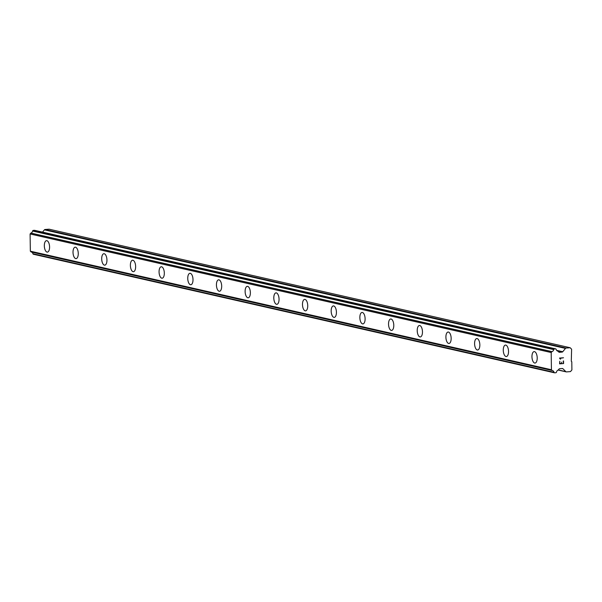 <?xml version="1.0" encoding="UTF-8"?>
<svg xmlns="http://www.w3.org/2000/svg" width="602" height="602" viewBox="0 0 602 602"><rect width="100%" height="100%" fill="white"/><g stroke="black" fill="none" stroke-linecap="round" stroke-linejoin="round"><path stroke-width="0.9" d="M534.674 363.036A5.749 2.604 85.6 0 1 531.972 357.137A5.749 2.604 85.6 0 1 534.14 351.606A5.749 2.604 85.6 0 1 534.501 351.628A5.749 2.604 85.6 0 1 537.202 357.535A5.749 2.604 85.6 0 1 535.027 363.066A5.749 2.604 85.6 0 1 534.674 363.036M535.027 363.066A5.749 2.604 85.6 0 1 534.659 363.036A5.749 2.604 85.6 0 1 531.965 357.137A5.749 2.604 85.6 0 1 534.14 351.606M506.342 356.542A5.749 2.604 85.6 0 1 505.973 356.512A5.749 2.604 85.6 0 1 503.287 350.612A5.749 2.604 85.6 0 1 505.454 345.074A5.749 2.604 85.6 0 1 505.815 345.104A5.749 2.604 85.6 0 1 508.517 351.004A5.749 2.604 85.6 0 1 506.342 356.542A5.749 2.604 85.6 0 1 505.989 356.512A5.749 2.604 85.6 0 1 503.28 350.612A5.749 2.604 85.6 0 1 505.454 345.074M477.657 350.01A5.749 2.604 85.6 0 1 477.296 349.988A5.749 2.604 85.6 0 1 474.602 344.088A5.749 2.604 85.6 0 1 476.776 338.55A5.749 2.604 85.6 0 1 477.13 338.58A5.749 2.604 85.6 0 1 479.832 344.479A5.749 2.604 85.6 0 1 477.657 350.01A5.749 2.604 85.6 0 1 477.303 349.98A5.749 2.604 85.6 0 1 474.594 344.081A5.749 2.604 85.6 0 1 476.769 338.55M448.972 343.486A5.749 2.604 85.6 0 1 448.61 343.456A5.749 2.604 85.6 0 1 445.924 337.564A5.749 2.604 85.6 0 1 448.091 332.026A5.749 2.604 85.6 0 1 448.452 332.056A5.749 2.604 85.6 0 1 451.146 337.955A5.749 2.604 85.6 0 1 448.972 343.486A5.749 2.604 85.6 0 1 448.618 343.456A5.749 2.604 85.6 0 1 445.909 337.556A5.749 2.604 85.6 0 1 448.084 332.026M420.294 336.962A5.749 2.604 85.6 0 1 419.933 336.932A5.749 2.604 85.6 0 1 417.239 331.032A5.749 2.604 85.6 0 1 419.406 325.501A5.749 2.604 85.6 0 1 419.767 325.524A5.749 2.604 85.6 0 1 422.461 331.431A5.749 2.604 85.6 0 1 420.286 336.962A5.749 2.604 85.6 0 1 419.925 336.932A5.749 2.604 85.6 0 1 417.231 331.032A5.749 2.604 85.6 0 1 419.398 325.501M391.609 330.43A5.749 2.604 85.6 0 1 391.24 330.408A5.749 2.604 85.6 0 1 388.546 324.501A5.749 2.604 85.6 0 1 390.713 318.97A5.749 2.604 85.6 0 1 391.082 319A5.749 2.604 85.6 0 1 393.776 324.899A5.749 2.604 85.6 0 1 391.609 330.43A5.749 2.604 85.6 0 1 391.247 330.408A5.749 2.604 85.6 0 1 388.553 324.508A5.749 2.604 85.6 0 1 390.721 318.97M362.923 323.906A5.749 2.604 85.6 0 1 362.554 323.876A5.749 2.604 85.6 0 1 359.868 317.984A5.749 2.604 85.6 0 1 362.035 312.446A5.749 2.604 85.6 0 1 362.396 312.476A5.749 2.604 85.6 0 1 365.098 318.375A5.749 2.604 85.6 0 1 362.923 323.906A5.749 2.604 85.6 0 1 362.57 323.876A5.749 2.604 85.6 0 1 359.861 317.976A5.749 2.604 85.6 0 1 362.035 312.446M334.245 317.382A5.749 2.604 85.6 0 1 333.884 317.352A5.749 2.604 85.6 0 1 331.183 311.452A5.749 2.604 85.6 0 1 333.35 305.921A5.749 2.604 85.6 0 1 333.711 305.944A5.749 2.604 85.6 0 1 336.413 311.851A5.749 2.604 85.6 0 1 334.238 317.382A5.749 2.604 85.6 0 1 333.869 317.352A5.749 2.604 85.6 0 1 331.175 311.452A5.749 2.604 85.6 0 1 333.35 305.921M305.553 310.85A5.749 2.604 85.6 0 1 305.191 310.828A5.749 2.604 85.6 0 1 302.49 304.921A5.749 2.604 85.6 0 1 304.665 299.39A5.749 2.604 85.6 0 1 305.026 299.42A5.749 2.604 85.6 0 1 307.727 305.319A5.749 2.604 85.6 0 1 305.553 310.85A5.749 2.604 85.6 0 1 305.199 310.828A5.749 2.604 85.6 0 1 302.497 304.928A5.749 2.604 85.6 0 1 304.672 299.39M276.867 304.326A5.749 2.604 85.6 0 1 276.506 304.296A5.749 2.604 85.6 0 1 273.82 298.404A5.749 2.604 85.6 0 1 275.987 292.865A5.749 2.604 85.6 0 1 276.348 292.896A5.749 2.604 85.6 0 1 279.042 298.795A5.749 2.604 85.6 0 1 276.867 304.326A5.749 2.604 85.6 0 1 276.514 304.296A5.749 2.604 85.6 0 1 273.805 298.396A5.749 2.604 85.6 0 1 275.979 292.865M248.182 297.802A5.749 2.604 85.6 0 1 247.821 297.772A5.749 2.604 85.6 0 1 245.134 291.872A5.749 2.604 85.6 0 1 247.302 286.341A5.749 2.604 85.6 0 1 247.663 286.364A5.749 2.604 85.6 0 1 250.357 292.271A5.749 2.604 85.6 0 1 248.182 297.802A5.749 2.604 85.6 0 1 247.828 297.772A5.749 2.604 85.6 0 1 245.127 291.872A5.749 2.604 85.6 0 1 247.294 286.341M219.504 291.278A5.749 2.604 85.6 0 1 219.136 291.248A5.749 2.604 85.6 0 1 216.449 285.348A5.749 2.604 85.6 0 1 218.616 279.81A5.749 2.604 85.6 0 1 218.977 279.84A5.749 2.604 85.6 0 1 221.671 285.739A5.749 2.604 85.6 0 1 219.504 291.278A5.749 2.604 85.6 0 1 219.143 291.248A5.749 2.604 85.6 0 1 216.442 285.348A5.749 2.604 85.6 0 1 218.609 279.81M190.819 284.746A5.749 2.604 85.6 0 1 190.45 284.723A5.749 2.604 85.6 0 1 187.764 278.824A5.749 2.604 85.6 0 1 189.931 273.285A5.749 2.604 85.6 0 1 190.292 273.316A5.749 2.604 85.6 0 1 192.994 279.215A5.749 2.604 85.6 0 1 190.819 284.746A5.749 2.604 85.6 0 1 190.465 284.716A5.749 2.604 85.6 0 1 187.756 278.816A5.749 2.604 85.6 0 1 189.931 273.285M161.78 278.192A5.749 2.604 85.6 0 1 159.078 272.3A5.749 2.604 85.6 0 1 161.246 266.761A5.749 2.604 85.6 0 1 161.607 266.791A5.749 2.604 85.6 0 1 164.308 272.691A5.749 2.604 85.6 0 1 162.134 278.222A5.749 2.604 85.6 0 1 161.78 278.192M162.134 278.222A5.749 2.604 85.6 0 1 161.765 278.192A5.749 2.604 85.6 0 1 159.071 272.292A5.749 2.604 85.6 0 1 161.246 266.761M133.448 271.698A5.749 2.604 85.6 0 1 133.087 271.668A5.749 2.604 85.6 0 1 130.393 265.768A5.749 2.604 85.6 0 1 132.568 260.237A5.749 2.604 85.6 0 1 132.922 260.26A5.749 2.604 85.6 0 1 135.623 266.167A5.749 2.604 85.6 0 1 133.448 271.698A5.749 2.604 85.6 0 1 133.095 271.668A5.749 2.604 85.6 0 1 130.386 265.768A5.749 2.604 85.6 0 1 132.56 260.237M104.771 265.166A5.749 2.604 85.6 0 1 104.409 265.143A5.749 2.604 85.6 0 1 101.715 259.244A5.749 2.604 85.6 0 1 103.883 253.705A5.749 2.604 85.6 0 1 104.244 253.735A5.749 2.604 85.6 0 1 106.938 259.635A5.749 2.604 85.6 0 1 104.763 265.166A5.749 2.604 85.6 0 1 104.402 265.143A5.749 2.604 85.6 0 1 101.7 259.236A5.749 2.604 85.6 0 1 103.875 253.705M76.078 258.642A5.749 2.604 85.6 0 1 75.717 258.612A5.749 2.604 85.6 0 1 73.023 252.712A5.749 2.604 85.6 0 1 75.19 247.181A5.749 2.604 85.6 0 1 75.559 247.211A5.749 2.604 85.6 0 1 78.252 253.111A5.749 2.604 85.6 0 1 76.078 258.642A5.749 2.604 85.6 0 1 75.724 258.612A5.749 2.604 85.6 0 1 73.03 252.72A5.749 2.604 85.6 0 1 75.197 247.181M47.4 252.118A5.749 2.604 85.6 0 1 47.031 252.087A5.749 2.604 85.6 0 1 44.345 246.188A5.749 2.604 85.6 0 1 46.512 240.657A5.749 2.604 85.6 0 1 46.873 240.68A5.749 2.604 85.6 0 1 49.567 246.587A5.749 2.604 85.6 0 1 47.4 252.118A5.749 2.604 85.6 0 1 47.039 252.087A5.749 2.604 85.6 0 1 44.337 246.188A5.749 2.604 85.6 0 1 46.504 240.657M31.462 252.035A2.506 2.212 102.8 0 1 32.922 253.728A0.519 0.459 102.8 0 0 33.035 253.976L33.193 254.134A0.519 0.459 102.8 0 0 33.524 254.262L554.382 372.766M34.728 230.363A0.519 0.459 102.8 0 0 34.487 230.31L33.193 230.408A0.519 0.459 102.8 0 0 32.862 230.589L32.711 230.769A0.519 0.459 102.8 0 0 32.598 231.033A2.506 2.212 102.8 0 1 30.883 233.064A0.504 0.444 102.8 0 0 30.785 233.147L30.1 233.975L30.341 251.184L31.041 251.907A0.504 0.444 102.8 0 0 31.146 251.967L552.245 370.531A0.504 0.444 -77.2 0 1 552.139 370.471L551.432 369.748L551.191 352.539L551.876 351.711A0.504 0.444 -77.2 0 1 551.981 351.628A2.506 2.212 102.8 0 0 553.697 349.596A0.519 0.459 -77.2 0 1 553.81 349.333L553.96 349.152A0.519 0.459 -77.2 0 1 554.284 348.972L555.586 348.874A0.519 0.459 -77.2 0 1 555.917 349.002L556.052 349.145A0.519 0.459 -77.2 0 1 556.188 349.386A2.506 2.212 102.8 0 0 557.903 351.147A0.519 0.459 -77.2 0 1 558.114 351.335L558.799 352.042A1.046 0.926 102.8 0 0 559.461 352.29L562.08 352.087A1.046 0.926 102.8 0 0 562.727 351.741L565.496 348.407A1.046 0.926 -77.2 0 1 566.143 348.054L570.169 347.738L571.614 349.205L571.29 361.23L571.787 361.742L571.9 369.899L570.5 371.592L566.482 371.901A1.046 0.926 -77.2 0 1 565.82 371.652L562.968 368.755A1.046 0.926 102.8 0 0 562.306 368.507L559.694 368.71A1.046 0.926 102.8 0 0 559.04 369.064L558.37 369.869A0.519 0.459 -77.2 0 1 558.167 370.087A2.506 2.212 102.8 0 0 556.504 372.111A0.519 0.459 -77.2 0 1 556.383 372.375L556.24 372.548A0.519 0.459 -77.2 0 1 555.917 372.721L554.615 372.819A0.519 0.459 -77.2 0 1 554.284 372.698L554.133 372.54A0.519 0.459 -77.2 0 1 554.013 372.292A2.506 2.212 102.8 0 0 552.245 370.531M42.516 232.116L44.405 229.844L565.496 348.407M570.169 347.738L49.078 229.181L45.052 229.49A1.046 0.926 102.8 0 0 44.405 229.844M559.845 363.533L561.448 363.405L559.845 363.533L559.815 361.238L559.845 363.533M561.448 363.405L561.696 362.133M563.322 363.262L563.284 360.967L563.592 363.54L559.582 363.849L559.815 361.238M559.582 363.849L563.585 363.54L563.547 360.944M560.567 359.123L560.342 358.649L560.567 359.123M560.289 359.146L559.506 358.077L563.517 357.761L560.033 358.333L560.342 358.649L560.026 358.333L563.51 357.761M33.035 253.976L554.133 372.54M32.922 253.728L554.013 372.292M31.041 251.907L552.139 370.471M30.341 251.184L551.432 369.748M30.1 233.975L551.191 352.539M30.785 233.147L551.876 351.711M30.883 233.064L551.981 351.628M32.598 231.033L553.697 349.596M32.711 230.769L553.81 349.333M558.325 369.944L565.82 371.652M561.982 368.529L562.968 368.755M33.193 254.134L554.284 372.698M32.862 230.589L553.96 349.152M33.193 230.408L554.284 348.972M34.487 230.31L555.586 348.874M558.987 352.185L559.461 352.29M557.595 351.071L562.08 352.087M556.617 350.349L562.727 351.741M45.052 229.49L566.143 348.054M558.22 370.057L566.234 371.885M33.403 254.247L554.495 372.811M34.615 230.318L555.706 348.882"/></g></svg>
